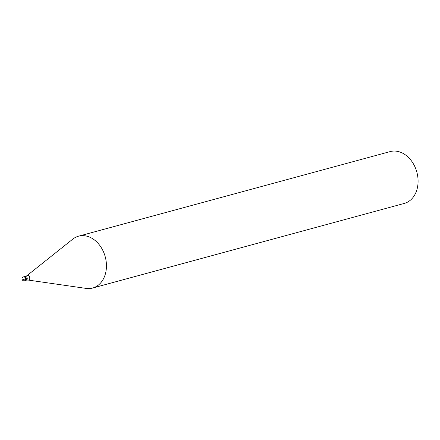 <?xml version="1.0" encoding="UTF-8"?>
<svg xmlns="http://www.w3.org/2000/svg" width="440" height="440" viewBox="0 0 440 440"><rect width="100%" height="100%" fill="white"/><g stroke="black" fill="none" stroke-linecap="round" stroke-linejoin="round"><path stroke-width="0.66" d="M24.536 280.77A2.013 2.013 0 0 1 22 278.68A2.013 2.013 0 0 1 23.48 276.881A2.013 1.529 -105.2 0 1 25.57 279.279A2.013 1.529 74.8 0 1 24.536 280.77L25.047 280.632A2.013 1.529 74.8 0 0 26.076 279.142A2.013 1.529 -105.2 0 0 23.991 276.744A2.013 1.529 -105.2 0 1 26.076 279.142A2.013 1.529 74.8 0 1 25.047 280.632L25.3 280.561A2.013 1.529 74.8 0 1 25.168 280.588M23.48 276.881L24.244 276.672A2.013 1.529 -105.2 0 1 26.329 279.076A2.013 1.529 74.8 0 1 25.3 280.561M78.535 236.187A26.862 20.367 -105.2 0 1 106.365 268.191A26.862 20.367 74.8 0 1 92.615 288.041A26.862 20.367 74.8 0 1 86.141 288.409L28.023 280.038A2.338 1.771 74.8 0 0 29.783 278.278A2.338 1.771 -105.2 0 0 28.842 275.902A2.338 1.771 -105.2 0 0 26.857 275.748L72.765 239.14A26.862 20.367 -105.2 0 1 78.535 236.187L390.17 151.591A26.862 20.367 -105.2 0 1 418 183.59A26.862 20.367 74.8 0 1 404.245 203.44L92.615 288.041M22.743 279.153L24.926 280.038M22.743 279.191L22.314 279.004M24.805 276.661L25.295 276.529A1.881 1.425 -105.2 0 1 27.242 278.768A1.881 1.425 74.8 0 1 26.279 280.159L28.023 280.038M25.79 280.291L26.279 280.159M25.295 276.529L26.857 275.748"/></g></svg>
